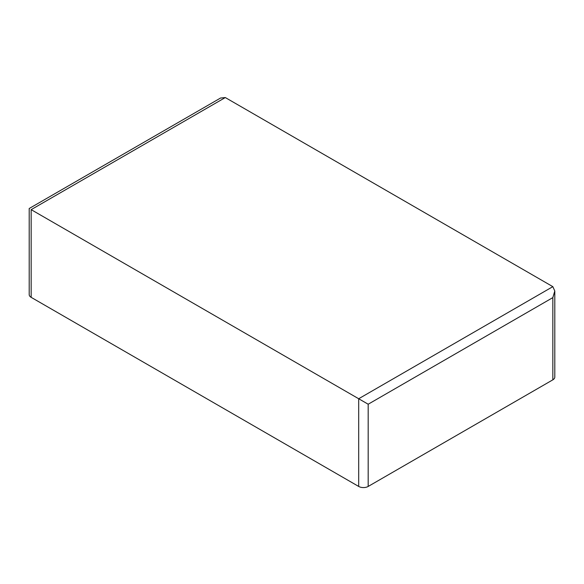 <?xml version="1.0" encoding="UTF-8"?>
<svg xmlns="http://www.w3.org/2000/svg" width="584" height="584" viewBox="0 0 584 584"><rect width="100%" height="100%" fill="white"/><g stroke="black" fill="none" stroke-linecap="round" stroke-linejoin="round"><path stroke-width="0.88" d="M554.8 291L552.836 286.656L225.307 97.557L220.562 98.032L29.2 208.51L29.2 294.606A6.716 3.876 0 0 0 31.164 297.344L358.693 486.443A6.716 3.876 0 0 0 368.183 486.443L552.836 379.834A6.716 3.876 0 0 0 554.8 377.096L554.8 291L552.836 297.621L552.836 379.834M31.164 297.344L31.164 209.649C28.609 208.167 28.609 208.167 31.164 209.649L368.183 404.223L552.836 297.621M368.183 486.443L368.183 404.223M552.836 286.656L358.693 398.741L358.693 486.443M31.164 209.649L225.307 97.557"/></g></svg>

